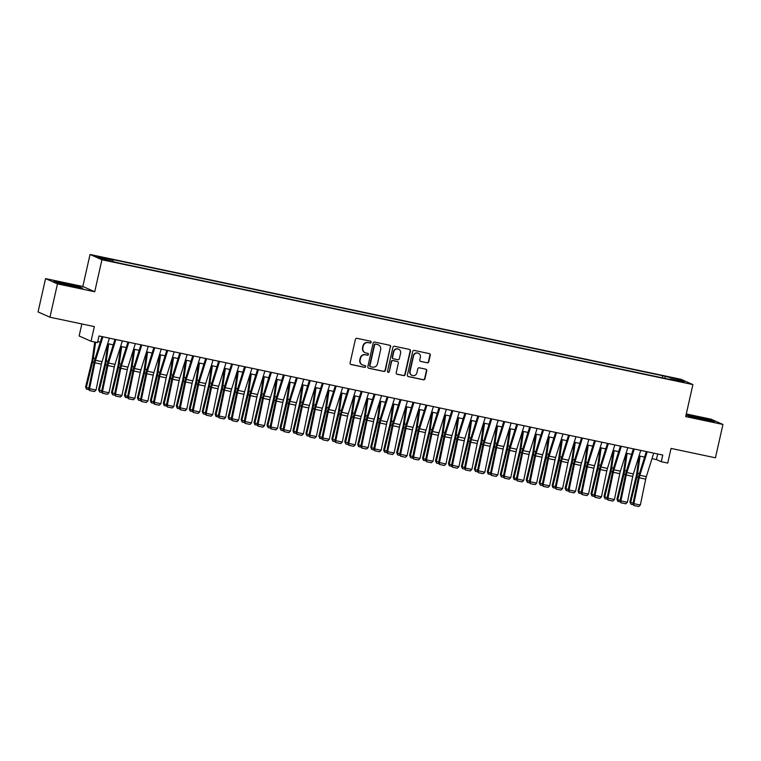 <?xml version="1.0" encoding="UTF-8"?>
<svg xmlns="http://www.w3.org/2000/svg" width="761" height="761" viewBox="0 0 761 761"><rect width="100%" height="100%" fill="white"/><g stroke="black" fill="none" stroke-linecap="round" stroke-linejoin="round"><path stroke-width="1.14" d="M371.168 342.288A0.942 0.913 113.9 0 0 370.483 341.185L356.966 338.331A1.341 1.294 113.9 0 0 355.397 339.368L350.089 362.93A1.341 1.294 113.9 0 0 351.068 364.509L364.586 367.363A0.942 0.913 113.9 0 0 365.166 365.584A0.942 0.913 113.9 0 0 364.995 365.527L363.244 365.156A4.3 4.157 113.9 0 1 360.115 360.115L360.562 358.146A4.3 4.157 113.9 0 1 365.575 354.816L367.325 355.187A0.942 0.913 113.9 0 0 367.915 353.408A0.942 0.913 113.9 0 0 367.734 353.351L365.984 352.99A4.3 4.157 113.9 0 1 362.864 347.939L363.301 345.979A4.3 4.157 113.9 0 1 368.314 342.65L370.065 343.021A0.942 0.913 113.9 0 0 371.168 342.288M365.185 352.724L364.871 352.581A4.3 4.157 113.9 0 1 362.54 347.796L362.978 345.836A4.3 4.157 113.9 0 1 368.001 342.507L369.741 342.878A0.942 0.913 113.9 0 0 370.483 341.185M350.659 364.338A1.341 1.294 113.9 0 0 350.745 364.367L364.262 367.221A0.942 0.913 113.9 0 0 365.004 365.527M362.445 364.9L362.122 364.757A4.3 4.157 113.9 0 1 359.801 359.972L360.238 358.003A4.3 4.157 113.9 0 1 365.251 354.674L367.002 355.045A0.942 0.913 113.9 0 0 367.744 353.361M671.44 377.475L676.738 378.892L671.44 377.475M427.206 362.835A1.341 1.294 113.9 0 0 428.766 361.789L430.26 355.187A1.341 1.294 113.9 0 0 429.28 353.608L414.269 350.431A1.341 1.294 113.9 0 0 412.709 351.477L407.392 375.03A1.341 1.294 113.9 0 0 408.372 376.609L423.382 379.787A1.341 1.294 113.9 0 0 424.952 378.74L426.75 370.759A1.341 1.294 113.9 0 0 425.77 369.18L419.349 367.82A1.341 1.294 113.9 0 0 417.779 368.866L416.885 372.823A3.596 3.472 113.9 0 1 412.034 375.392A3.596 3.472 113.9 0 1 410.084 371.387L413.575 355.872A3.596 3.472 113.9 0 1 418.436 353.313A3.596 3.472 113.9 0 1 420.386 357.309L419.806 359.896A1.341 1.294 113.9 0 0 420.776 361.475L426.883 362.693A1.341 1.294 113.9 0 0 428.453 361.646L429.936 355.045A1.341 1.294 113.9 0 0 429.366 353.627M57.465 283.882L94.725 291.758L82.825 286.478L45.565 278.602L57.465 283.882L49.95 317.223L94.345 326.593L91.035 341.261L97.513 342.631L99.016 335.962L662.764 455.049L661.261 461.718L667.749 463.088L671.05 448.419L715.435 457.799L722.95 424.467L711.05 419.187L686.289 413.955M94.725 291.758L101.936 259.748L692.9 384.59L685.69 416.59L722.95 424.467M390.697 346.826A1.341 1.294 113.9 0 0 389.718 345.247L374.707 342.079A1.341 1.294 113.9 0 0 373.147 343.116L367.829 366.678A1.341 1.294 113.9 0 0 368.809 368.257L383.82 371.425A1.341 1.294 113.9 0 0 385.389 370.388L390.374 346.683A1.341 1.294 113.9 0 0 389.803 345.266M394.493 346.255L409.504 349.423A1.341 1.294 113.9 0 1 410.483 351.002L405.166 374.564A1.341 1.294 113.9 0 1 403.606 375.601L397.175 374.25A1.341 1.294 113.9 0 1 396.205 372.671L398.355 363.111A1.341 1.294 113.9 0 0 397.375 361.542L393.114 360.638A1.341 1.294 113.9 0 0 391.544 361.675L389.309 371.625A0.942 0.913 113.9 0 1 388.034 372.3A0.942 0.913 113.9 0 1 387.53 371.244L392.923 347.292A1.341 1.294 113.9 0 1 394.493 346.255M49.95 317.223L38.05 311.943L45.565 278.602M101.803 257.618L107.796 258.711L99.815 256.733L96.666 256.238L101.803 257.618M101.936 259.748L90.036 254.469L681 379.311L692.9 384.59M662.346 377.846L662.812 375.763L110.726 259.14L112.98 260.138L112.999 261.27M662.812 375.763L679.326 379.768L684.215 381.936L669.956 378.93L672.21 379.929L120.124 263.306L103.61 259.292L98.721 257.123L112.98 260.138M81.846 323.958L79.134 335.981L91.035 341.261M82.825 286.478L90.036 254.469M651.987 458.636L656.439 459.577L661.261 461.718M97.76 341.565L100.29 342.098M107.672 343.658L113.256 344.838M120.638 346.398L126.212 347.577M133.594 349.137L139.168 350.307M146.559 351.867L152.133 353.047M159.515 354.607L165.089 355.787M172.471 357.347L178.055 358.526M185.437 360.086L191.011 361.266M198.393 362.826L203.967 363.996M211.358 365.556L216.933 366.735M224.314 368.295L229.889 369.475M237.27 371.035L242.854 372.215M250.236 373.775L255.81 374.954M263.192 376.514L268.766 377.684M276.157 379.244L281.732 380.424M289.113 381.984L294.688 383.163M302.069 384.724L307.653 385.903M315.035 387.463L320.609 388.643M327.991 390.203L333.565 391.373M340.947 392.933L346.531 394.112M353.913 395.672L359.487 396.852M366.869 398.412L372.452 399.592M379.834 401.152L385.408 402.331M392.79 403.891L398.364 405.061M405.746 406.621L411.33 407.801M418.712 409.361L424.286 410.54M431.668 412.101L437.252 413.28M444.633 414.84L450.208 416.02M457.589 417.57L463.164 418.75M470.545 420.31L476.129 421.489M483.511 423.049L489.085 424.229M496.467 425.789L502.041 426.969M509.432 428.529L515.007 429.708M522.388 431.259L527.963 432.438M535.344 433.998L540.928 435.178M548.31 436.738L553.884 437.917M561.266 439.478L566.84 440.657M574.232 442.217L579.806 443.387M587.188 444.947L592.762 446.127M600.144 447.687L605.727 448.866M613.109 450.426L618.683 451.606M626.065 453.166L631.64 454.346M639.031 455.906L644.605 457.076M657.704 453.984L656.439 459.577M665.095 378.426L665.066 376.762M679.326 379.768L678.336 380.7M71.943 286.393L82.664 288.238L79.077 286.65L54.06 281.37L57.646 282.959L71.943 286.393M686.07 414.926L689.437 416.419L703.735 419.853L714.446 421.699L710.869 420.11L686.08 414.869M368.41 368.086A1.341 1.294 113.9 0 0 368.486 368.115L383.496 371.282A1.341 1.294 113.9 0 0 385.066 370.246L390.374 346.683M375.696 344.21A0.942 0.913 113.9 0 0 374.602 344.933L369.941 365.613A0.942 0.913 113.9 0 0 370.626 366.716L372.471 367.106A4.3 4.157 113.9 0 0 377.485 363.777L380.671 349.641A4.3 4.157 113.9 0 0 377.542 344.59L375.373 344.067A0.942 0.913 113.9 0 0 374.279 344.79L374.602 344.933M370.445 366.659L370.122 366.517A0.942 0.913 113.9 0 1 369.618 365.47L374.279 344.79M378.341 344.857L378.017 344.714A4.3 4.157 113.9 0 0 377.218 344.448L377.542 344.59M375.373 344.067L377.218 344.448M396.776 374.079A1.341 1.294 113.9 0 0 396.852 374.108L403.282 375.458A1.341 1.294 113.9 0 0 404.852 374.422L410.16 350.859A1.341 1.294 113.9 0 0 409.589 349.451M397.623 361.618L397.309 361.475A1.341 1.294 113.9 0 0 397.052 361.399L392.79 360.495A1.341 1.294 113.9 0 0 391.23 361.532L389.309 371.625M387.882 372.205A0.942 0.913 113.9 0 0 388.985 371.482M400.59 353.199A3.596 3.472 113.9 0 0 398.64 349.194A3.596 3.472 113.9 0 0 393.779 351.763L392.552 357.223A1.341 1.294 113.9 0 0 393.532 358.802L397.794 359.706A1.341 1.294 113.9 0 0 399.354 358.669L400.59 353.199M398.64 349.194L398.317 349.052A3.596 3.472 113.9 0 0 393.466 351.62L393.779 351.763M393.275 358.726L392.961 358.583A1.341 1.294 113.9 0 1 392.229 357.08L393.466 351.62M420.376 361.313A1.341 1.294 113.9 0 0 420.462 361.332L426.883 362.693M418.436 353.313L418.112 353.171A3.596 3.472 113.9 0 0 413.261 355.729L413.575 355.872M412.034 375.392L411.711 375.249A3.596 3.472 113.9 0 1 409.76 371.244L413.261 355.729M407.963 376.448A1.341 1.294 113.9 0 0 408.048 376.467L423.059 379.644A1.341 1.294 113.9 0 0 424.628 378.598L426.426 370.617A1.341 1.294 113.9 0 0 425.856 369.199M94.735 342.041L92.328 358.869A6.839 1.722 101.9 0 1 91.834 361.427L85.593 386.921L86.345 387.511L92.585 362.027A10.264 2.587 -78.1 0 0 93.327 358.193L95.601 342.231M89.246 389.803L86.374 389.014L85.593 386.921M86.678 389.252L86.345 387.511L88.809 388.034M109.403 338.16L102.022 361.665A6.839 1.722 -78.1 0 0 101.375 364.158L96.038 390.041L89.56 388.671L89.57 390.545L94.45 391.544L89.912 390.583M102.925 336.79L95.544 360.295A6.839 1.722 -78.1 0 0 94.897 362.788L89.56 388.671L88.704 388.557L94.041 362.674A10.264 2.587 101.9 0 1 95.011 358.935L102.022 336.6M88.704 388.557L89.57 390.545M94.45 391.544L96.038 390.041M69.546 285.813L76.937 287.059L73.988 285.993L66.207 284.138L59.653 283.159L62.687 284.167M55.201 281.865L64.828 283.53L81.246 288M701.328 419.273L708.729 420.519L701.737 418.436L691.749 416.524L694.47 417.627M686.983 415.325L696.619 416.99L713.038 421.461M107.843 343.696L105.294 361.608A6.839 1.722 101.9 0 1 104.799 364.167L98.559 389.651L99.311 390.25L105.541 364.766A10.264 2.587 -78.1 0 0 106.283 360.923L108.718 343.877M102.202 392.533L99.634 391.991L98.559 389.651M99.634 391.991L99.311 390.25L101.774 390.774M120.809 346.436L118.25 364.348A6.839 1.722 101.9 0 1 117.755 366.907L111.515 392.391L112.267 392.99L118.507 367.506A10.264 2.587 -78.1 0 0 119.249 363.663L121.674 346.616M115.168 395.273L112.59 394.731L111.515 392.391M112.59 394.731L112.267 392.99L114.73 393.513M133.765 349.166L131.206 367.087A6.839 1.722 101.9 0 1 130.711 369.646L124.481 395.13L125.223 395.73L131.463 370.246A10.264 2.587 -78.1 0 0 132.205 366.402L134.64 349.356M128.124 398.013L125.251 397.232L124.481 395.13M125.555 397.47L125.223 395.73L127.686 396.243M146.73 351.905L144.171 369.827A6.839 1.722 101.9 0 1 143.677 372.386L137.437 397.87L138.188 398.469L144.419 372.976A10.264 2.587 -78.1 0 0 145.17 369.142L147.596 352.096M141.089 400.752L138.512 400.21L137.437 397.87M138.512 400.21L138.188 398.469L140.652 398.983M122.359 340.899L114.978 364.405A6.839 1.722 -78.1 0 0 114.34 366.897L108.994 392.781L102.516 391.411L102.535 393.275L107.415 394.284L102.878 393.323M115.881 339.53L108.5 363.035A6.839 1.722 -78.1 0 0 107.862 365.527L102.516 391.411L101.66 391.297L107.006 365.413A10.264 2.587 101.9 0 1 107.967 361.675L114.978 339.339M101.66 391.297L102.535 393.275M107.415 394.284L108.994 392.781M135.325 343.639L127.943 367.144A6.839 1.722 -78.1 0 0 127.296 369.637L121.96 395.52L115.482 394.15L115.491 396.015L120.371 397.023L115.834 396.062M128.837 342.269L121.465 365.775A6.839 1.722 -78.1 0 0 120.818 368.267L115.482 394.15L114.626 394.036L119.962 368.153A10.264 2.587 101.9 0 1 120.923 364.414L127.943 342.079M114.626 394.036L115.491 396.015M120.371 397.023L121.96 395.52M148.281 346.369L140.899 369.875A6.839 1.722 -78.1 0 0 140.262 372.376L134.916 398.26L128.438 396.89L128.447 398.754L133.327 399.763L128.79 398.802M141.803 344.999L134.421 368.514A6.839 1.722 -78.1 0 0 133.774 371.007L128.438 396.89L127.582 396.776L132.918 370.892A10.264 2.587 101.9 0 1 133.888 367.144L140.899 344.809M127.582 396.776L128.447 398.754M133.327 399.763L134.916 398.26M161.237 349.109L153.865 372.614A6.839 1.722 -78.1 0 0 153.218 375.106L147.881 400.99L141.394 399.63L141.413 401.494L146.293 402.493L141.755 401.542M154.759 347.739L147.377 371.244A6.839 1.722 -78.1 0 0 146.74 373.746L141.394 399.63L140.538 399.506L145.884 373.622A10.264 2.587 101.9 0 1 146.844 369.884L153.855 347.549M140.538 399.506L141.413 401.494M146.293 402.493L147.881 400.99M159.686 354.645L157.127 372.557A6.839 1.722 101.9 0 1 156.633 375.116L150.393 400.609L151.144 401.199L157.384 375.715A10.264 2.587 -78.1 0 0 158.126 371.882L160.561 354.826M154.045 403.492L151.173 402.702L150.393 400.609M151.477 402.94L151.144 401.199L153.608 401.722M174.202 351.848L166.821 375.354A6.839 1.722 -78.1 0 0 166.174 377.846L160.837 403.73L154.359 402.36L154.369 404.234L159.249 405.233L154.711 404.272M167.724 350.479L160.343 373.984A6.839 1.722 -78.1 0 0 159.696 376.476L154.359 402.36L153.503 402.246L158.84 376.362A10.264 2.587 101.9 0 1 159.81 372.624L166.821 350.288M153.503 402.246L154.369 404.234M159.249 405.233L160.837 403.73M172.642 357.385L170.093 375.297A6.839 1.722 101.9 0 1 169.589 377.856L163.358 403.34L164.1 403.939L170.34 378.455A10.264 2.587 -78.1 0 0 171.082 374.612L173.518 357.565M167.001 406.222L164.129 405.442L163.358 403.34M164.433 405.68L164.1 403.939L166.573 404.462M187.158 354.588L179.777 378.093A6.839 1.722 -78.1 0 0 179.139 380.586L173.793 406.469L167.315 405.099L167.334 406.964L172.205 407.972L167.677 407.011M180.68 353.218L173.299 376.724A6.839 1.722 -78.1 0 0 172.661 379.216L167.315 405.099L166.459 404.985L171.805 379.102A10.264 2.587 101.9 0 1 172.766 375.363L179.777 353.028M166.459 404.985L167.334 406.964M172.205 407.972L173.793 406.469M185.608 360.124L183.049 378.036A6.839 1.722 101.9 0 1 182.554 380.595L176.314 406.079L177.066 406.678L183.306 381.194A10.264 2.587 -78.1 0 0 184.048 377.351L186.474 360.305M179.967 408.961L177.389 408.419L176.314 406.079M177.389 408.419L177.066 406.678L179.529 407.202M200.124 357.328L192.742 380.833A6.839 1.722 -78.1 0 0 192.095 383.325L186.759 409.209L180.281 407.839L180.29 409.703L185.17 410.712L180.633 409.751M193.636 355.958L186.264 379.463A6.839 1.722 -78.1 0 0 185.617 381.955L180.281 407.839L179.425 407.725L184.761 381.841A10.264 2.587 101.9 0 1 185.722 378.103L192.742 355.768M179.425 407.725L180.29 409.703M185.17 410.712L186.759 409.209M198.564 362.854L196.005 380.776A6.839 1.722 101.9 0 1 195.51 383.335L189.28 408.819L190.022 409.418L196.262 383.925A10.264 2.587 -78.1 0 0 197.004 380.091L199.439 363.045M192.923 411.701L190.05 410.921L189.28 408.819M190.355 411.159L190.022 409.418L192.485 409.932M213.08 360.058L205.698 383.563A6.839 1.722 -78.1 0 0 205.061 386.065L199.715 411.948L193.237 410.579L193.246 412.443L198.126 413.451L193.589 412.491M206.602 358.688L199.22 382.203A6.839 1.722 -78.1 0 0 198.573 384.695L193.237 410.579L192.381 410.464L197.717 384.581A10.264 2.587 101.9 0 1 198.688 380.833L205.698 358.498M192.381 410.464L193.246 412.443M198.126 413.451L199.715 411.948M211.52 365.594L208.971 383.515A6.839 1.722 101.9 0 1 208.476 386.074L202.236 411.558L202.987 412.158L209.218 386.664A10.264 2.587 -78.1 0 0 209.969 382.831L212.395 365.784M205.889 414.441L203.311 413.898L202.236 411.558M203.311 413.898L202.987 412.158L205.451 412.671M224.485 368.334L221.927 386.246A6.839 1.722 101.9 0 1 221.432 388.804L215.192 414.298L215.943 414.888L222.183 389.404A10.264 2.587 -78.1 0 0 222.925 385.57L225.361 368.514M218.845 417.18L215.972 416.391L215.192 414.298M216.276 416.628L215.943 414.888L218.407 415.411M237.442 371.073L234.892 388.985A6.839 1.722 101.9 0 1 234.388 391.544L228.157 417.028L228.899 417.627L235.139 392.143A10.264 2.587 -78.1 0 0 235.881 388.3L238.317 371.254M231.801 419.91L228.928 419.13L228.157 417.028M229.232 419.368L228.899 417.627L231.373 418.15M250.407 373.813L247.848 391.725A6.839 1.722 101.9 0 1 247.354 394.284L241.113 419.768L241.865 420.367L248.096 394.883A10.264 2.587 -78.1 0 0 248.847 391.04L251.273 373.993M244.766 422.65L242.188 422.108L241.113 419.768M242.188 422.108L241.865 420.367L244.329 420.89M263.363 376.543L260.804 394.464A6.839 1.722 101.9 0 1 260.31 397.023L254.079 422.507L254.821 423.106L261.061 397.613A10.264 2.587 -78.1 0 0 261.803 393.779L264.238 376.733M257.722 425.389L254.849 424.609L254.079 422.507M255.154 424.847L254.821 423.106L257.285 423.62M276.319 379.282L273.77 397.204A6.839 1.722 101.9 0 1 273.275 399.763L267.035 425.247L267.786 425.837L274.017 400.353A10.264 2.587 -78.1 0 0 274.759 396.519L277.194 379.473M270.688 428.129L268.11 427.587L267.035 425.247M268.11 427.587L267.786 425.837L270.25 426.36M289.285 382.022L286.726 399.934A6.839 1.722 101.9 0 1 286.231 402.493L279.991 427.986L280.742 428.576L286.983 403.092A10.264 2.587 -78.1 0 0 287.725 399.259L290.16 382.203M283.644 430.869L281.066 430.317L279.991 427.986M281.066 430.317L280.742 428.576L283.206 429.099M302.241 384.762L299.691 402.674A6.839 1.722 101.9 0 1 299.187 405.233L292.956 430.716L293.698 431.316L299.939 405.832A10.264 2.587 -78.1 0 0 300.681 401.989L303.116 384.942M296.6 433.599L293.727 432.819L292.956 430.716M294.031 433.057L293.698 431.316L296.172 431.839M315.206 387.501L312.647 405.413A6.839 1.722 101.9 0 1 312.153 407.972L305.912 433.456L306.664 434.055L312.895 408.571A10.264 2.587 -78.1 0 0 313.646 404.728L316.072 387.682M309.565 436.338L306.987 435.796L305.912 433.456M306.987 435.796L306.664 434.055L309.128 434.579M328.162 390.231L325.603 408.153A6.839 1.722 101.9 0 1 325.109 410.712L318.878 436.196L319.62 436.795L325.86 411.301A10.264 2.587 -78.1 0 0 326.602 407.468L329.037 390.422M322.521 439.078L319.649 438.298L318.878 436.196M319.953 438.536L319.62 436.795L322.084 437.309M341.118 392.971L338.569 410.892A6.839 1.722 101.9 0 1 338.074 413.451L331.834 438.935L332.586 439.525L338.816 414.041A10.264 2.587 -78.1 0 0 339.558 410.208L341.993 393.161M335.487 441.818L332.909 441.275L331.834 438.935M332.909 441.275L332.586 439.525L335.049 440.048M354.084 395.71L351.525 413.623A6.839 1.722 101.9 0 1 351.03 416.181L344.79 441.675L345.542 442.265L351.782 416.781A10.264 2.587 -78.1 0 0 352.524 412.938L354.959 395.891M348.443 444.557L345.865 444.005L344.79 441.675M345.865 444.005L345.542 442.265L348.005 442.788M226.036 362.797L218.664 386.303A6.839 1.722 -78.1 0 0 218.017 388.795L212.68 414.678L206.193 413.318L206.212 415.183L211.092 416.181L206.554 415.23M219.558 361.427L212.176 384.933A6.839 1.722 -78.1 0 0 211.539 387.425L206.193 413.318L205.337 413.194L210.683 387.311A10.264 2.587 101.9 0 1 211.644 383.573L218.654 361.237M205.337 413.194L206.212 415.183M211.092 416.181L212.68 414.678M239.002 365.537L231.62 389.042A6.839 1.722 -78.1 0 0 230.973 391.535L225.637 417.418L219.158 416.048L219.168 417.922L224.048 418.921L219.51 417.96M232.524 364.167L225.142 387.672A6.839 1.722 -78.1 0 0 224.495 390.165L219.158 416.048L218.302 415.934L223.639 390.051A10.264 2.587 101.9 0 1 224.609 386.312L231.62 363.977M218.302 415.934L219.168 417.922M224.048 418.921L225.637 417.418M251.958 368.276L244.576 391.782A6.839 1.722 -78.1 0 0 243.939 394.274L238.593 420.158L232.115 418.788L232.134 420.652L237.004 421.661L232.476 420.7M245.48 366.907L238.098 390.412A6.839 1.722 -78.1 0 0 237.461 392.904L232.115 418.788L231.258 418.674L236.604 392.79A10.264 2.587 101.9 0 1 237.565 389.052L244.576 366.716M231.258 418.674L232.134 420.652M237.004 421.661L238.593 420.158M264.923 371.016L257.541 394.521A6.839 1.722 -78.1 0 0 256.895 397.014L251.558 422.897L245.08 421.527L245.09 423.392L249.969 424.4L245.432 423.439M258.436 369.646L251.063 393.152A6.839 1.722 -78.1 0 0 250.417 395.644L245.08 421.527L244.224 421.413L249.56 395.53A10.264 2.587 101.9 0 1 250.521 391.782L257.532 369.456M244.224 421.413L245.09 423.392M249.969 424.4L251.558 422.897M277.879 373.746L270.497 397.252A6.839 1.722 -78.1 0 0 269.86 399.753L264.514 425.637L258.036 424.267L258.046 426.131L262.925 427.14L258.388 426.179M271.401 372.376L264.019 395.882A6.839 1.722 -78.1 0 0 263.373 398.384L258.036 424.267L257.18 424.153L262.516 398.269A10.264 2.587 101.9 0 1 263.487 394.521L270.497 372.186M257.18 424.153L258.046 426.131M262.925 427.14L264.514 425.637M290.835 376.486L283.463 399.991A6.839 1.722 -78.1 0 0 282.816 402.483L277.48 428.367L270.992 427.007L271.011 428.871L275.891 429.87L271.354 428.919M284.357 375.116L276.975 398.621A6.839 1.722 -78.1 0 0 276.338 401.114L270.992 427.007L270.136 426.883L275.482 400.999A10.264 2.587 101.9 0 1 276.443 397.261L283.453 374.926M270.136 426.883L271.011 428.871M275.891 429.87L277.48 428.367M303.801 379.225L296.419 402.731A6.839 1.722 -78.1 0 0 295.772 405.223L290.436 431.106L283.958 429.737L283.967 431.611L288.847 432.609L284.31 431.649M297.323 377.856L289.941 401.361A6.839 1.722 -78.1 0 0 289.294 403.853L283.958 429.737L283.102 429.623L288.438 403.739A10.264 2.587 101.9 0 1 289.408 400.001L296.419 377.665M283.102 429.623L283.967 431.611M288.847 432.609L290.436 431.106M316.757 381.965L309.375 405.47A6.839 1.722 -78.1 0 0 308.738 407.963L303.392 433.846L296.914 432.476L296.933 434.341L301.803 435.349L297.275 434.388M310.279 380.595L302.897 404.101A6.839 1.722 -78.1 0 0 302.26 406.593L296.914 432.476L296.058 432.362L301.404 406.479A10.264 2.587 101.9 0 1 302.364 402.74L309.375 380.405M296.058 432.362L296.933 434.341M301.803 435.349L303.392 433.846M329.722 384.695L322.341 408.21A6.839 1.722 -78.1 0 0 321.694 410.702L316.357 436.586L309.879 435.216L309.889 437.08L314.769 438.089L310.231 437.128M323.235 383.335L315.863 406.84A6.839 1.722 -78.1 0 0 315.216 409.332L309.879 435.216L309.023 435.102L314.36 409.218A10.264 2.587 101.9 0 1 315.32 405.47L322.331 383.144M309.023 435.102L309.889 437.08M314.769 438.089L316.357 436.586M342.678 387.435L335.297 410.94A6.839 1.722 -78.1 0 0 334.659 413.442L329.313 439.325L322.835 437.955L322.845 439.82L327.725 440.828L323.187 439.868M336.2 386.065L328.819 409.57A6.839 1.722 -78.1 0 0 328.172 412.072L322.835 437.955L321.979 437.841L327.316 411.958A10.264 2.587 101.9 0 1 328.286 408.21L335.297 385.875M321.979 437.841L322.845 439.82M327.725 440.828L329.313 439.325M355.634 390.174L348.262 413.68A6.839 1.722 -78.1 0 0 347.615 416.172L342.279 442.055L335.791 440.686L335.81 442.56L340.69 443.558L336.153 442.607M349.156 388.804L341.775 412.31A6.839 1.722 -78.1 0 0 341.137 414.802L335.791 440.686L334.935 440.571L340.281 414.688A10.264 2.587 101.9 0 1 341.242 410.95L348.253 388.614M334.935 440.571L335.81 442.56M340.69 443.558L342.279 442.055M368.6 392.914L361.218 416.419A6.839 1.722 -78.1 0 0 360.571 418.911L355.235 444.795L348.757 443.425L348.766 445.299L353.646 446.298L349.109 445.337M362.122 391.544L354.74 415.049A6.839 1.722 -78.1 0 0 354.093 417.542L348.757 443.425L347.901 443.311L353.237 417.428A10.264 2.587 101.9 0 1 354.198 413.689L361.218 391.354M347.901 443.311L348.766 445.299M353.646 446.298L355.235 444.795M367.04 398.45L364.49 416.362A6.839 1.722 101.9 0 1 363.986 418.921L357.756 444.405L358.498 445.004L364.738 419.52A10.264 2.587 -78.1 0 0 365.48 415.677L367.915 398.631M361.399 447.287L358.526 446.507L357.756 444.405M358.831 446.745L358.498 445.004L360.971 445.527M380.005 401.19L377.446 419.102A6.839 1.722 101.9 0 1 376.952 421.661L370.712 447.145L371.463 447.744L377.694 422.26A10.264 2.587 -78.1 0 0 378.445 418.417L380.871 401.37M374.364 450.027L371.787 449.485L370.712 447.145M371.787 449.485L371.463 447.744L373.927 448.267M392.961 403.92L390.403 421.841A6.839 1.722 101.9 0 1 389.908 424.4L383.677 449.884L384.419 450.483L390.659 424.99A10.264 2.587 -78.1 0 0 391.401 421.156L393.837 404.11M387.32 452.766L384.448 451.986L383.677 449.884M384.752 452.224L384.419 450.483L386.883 450.997M405.917 406.659L403.368 424.571A6.839 1.722 101.9 0 1 402.873 427.14L396.633 452.624L397.385 453.214L403.615 427.73A10.264 2.587 -78.1 0 0 404.357 423.896L406.793 406.84M400.286 455.506L397.708 454.964L396.633 452.624M397.708 454.964L397.385 453.214L399.848 453.737M381.556 395.653L374.174 419.159A6.839 1.722 -78.1 0 0 373.537 421.651L368.191 447.535L361.713 446.165L361.732 448.029L366.602 449.038L362.074 448.077M375.078 394.284L367.696 417.789A6.839 1.722 -78.1 0 0 367.059 420.281L361.713 446.165L360.857 446.051L366.203 420.167A10.264 2.587 101.9 0 1 367.163 416.429L374.174 394.093M360.857 446.051L361.732 448.029M366.602 449.038L368.191 447.535M394.521 398.384L387.14 421.898A6.839 1.722 -78.1 0 0 386.493 424.391L381.156 450.274L374.678 448.904L374.688 450.769L379.568 451.777L375.03 450.816M388.034 397.023L380.662 420.529A6.839 1.722 -78.1 0 0 380.015 423.021L374.678 448.904L373.822 448.79L379.159 422.907A10.264 2.587 101.9 0 1 380.12 419.159L387.13 396.833M373.822 448.79L374.688 450.769M379.568 451.777L381.156 450.274M407.477 401.123L400.096 424.628A6.839 1.722 -78.1 0 0 399.458 427.13L394.112 453.014L387.634 451.644L387.644 453.508L392.524 454.507L387.986 453.556M400.999 399.753L393.618 423.259A6.839 1.722 -78.1 0 0 392.971 425.76L387.634 451.644L386.778 451.53L392.115 425.637A10.264 2.587 101.9 0 1 393.085 421.898L400.096 399.563M386.778 451.53L387.644 453.508M392.524 454.507L394.112 453.014M420.433 403.863L413.052 427.368A6.839 1.722 -78.1 0 0 412.414 429.86L407.078 455.744L400.59 454.374L400.609 456.248L405.489 457.247L400.952 456.296M413.955 402.493L406.574 425.998A6.839 1.722 -78.1 0 0 405.936 428.491L400.59 454.374L399.734 454.26L405.08 428.376A10.264 2.587 101.9 0 1 406.041 424.638L413.052 402.303M399.734 454.26L400.609 456.248M405.489 457.247L407.078 455.744M418.883 409.399L416.324 427.311A6.839 1.722 101.9 0 1 415.829 429.87L409.589 455.363L410.341 455.953L416.581 430.469A10.264 2.587 -78.1 0 0 417.323 426.626L419.749 409.58M413.242 458.236L410.664 457.694L409.589 455.363M410.664 457.694L410.341 455.953L412.804 456.476M433.399 406.602L426.017 430.108A6.839 1.722 -78.1 0 0 425.37 432.6L420.034 458.483L413.556 457.114L413.565 458.988L418.445 459.986L413.908 459.026M426.921 405.233L419.539 428.738A6.839 1.722 -78.1 0 0 418.892 431.23L413.556 457.114L412.7 457L418.036 431.116A10.264 2.587 101.9 0 1 418.997 427.378L426.017 405.042M412.7 457L413.565 458.988M418.445 459.986L420.034 458.483M431.839 412.139L429.28 430.051A6.839 1.722 101.9 0 1 428.785 432.609L422.555 458.093L423.297 458.693L429.537 433.209A10.264 2.587 -78.1 0 0 430.279 429.366L432.714 412.319M426.198 460.976L423.325 460.196L422.555 458.093M423.63 460.434L423.297 458.693L425.76 459.216M446.355 409.342L438.973 432.847A6.839 1.722 -78.1 0 0 438.336 435.34L432.99 461.223L426.512 459.853L426.531 461.718L431.401 462.726L426.873 461.765M439.877 407.972L432.495 431.477A6.839 1.722 -78.1 0 0 431.858 433.97L426.512 459.853L425.656 459.739L430.992 433.856A10.264 2.587 101.9 0 1 431.963 430.117L438.973 407.782M425.656 459.739L426.531 461.718M431.401 462.726L432.99 461.223M444.805 414.869L442.246 432.79A6.839 1.722 101.9 0 1 441.751 435.349L435.511 460.833L436.262 461.432L442.493 435.948A10.264 2.587 -78.1 0 0 443.244 432.105L445.67 415.059M439.164 463.715L436.586 463.173L435.511 460.833M436.586 463.173L436.262 461.432L438.726 461.956M459.321 412.072L451.939 435.587A6.839 1.722 -78.1 0 0 451.292 438.079L445.956 463.963L439.478 462.593L439.487 464.457L444.367 465.466L439.829 464.505M452.833 410.712L445.451 434.217A6.839 1.722 -78.1 0 0 444.814 436.709L439.478 462.593L438.612 462.479L443.958 436.595A10.264 2.587 101.9 0 1 444.919 432.847L451.929 410.512M438.612 462.479L439.487 464.457M444.367 465.466L445.956 463.963M457.761 417.608L455.202 435.53A6.839 1.722 101.9 0 1 454.707 438.089L448.476 463.573L449.218 464.172L455.459 438.678A10.264 2.587 -78.1 0 0 456.2 434.845L458.636 417.799M452.12 466.455L449.247 465.675L448.476 463.573M449.551 465.913L449.218 464.172L451.682 464.686M472.277 414.812L464.895 438.317A6.839 1.722 -78.1 0 0 464.258 440.809L458.912 466.702L452.434 465.332L452.443 467.197L457.323 468.196L452.785 467.244M465.799 413.442L458.417 436.947A6.839 1.722 -78.1 0 0 457.77 439.449L452.434 465.332L451.577 465.218L456.914 439.325A10.264 2.587 101.9 0 1 457.884 435.587L464.895 413.252M451.577 465.218L452.443 467.197M457.323 468.196L458.912 466.702M470.717 420.348L468.167 438.26A6.839 1.722 101.9 0 1 467.673 440.819L461.432 466.312L462.184 466.902L468.415 441.418A10.264 2.587 -78.1 0 0 469.156 437.585L471.592 420.529M465.076 469.195L462.507 468.652L461.432 466.312M462.507 468.652L462.184 466.902L464.648 467.425M485.233 417.551L477.851 441.057A6.839 1.722 -78.1 0 0 477.214 443.549L471.877 469.432L465.39 468.063L465.409 469.937L470.288 470.935L465.751 469.984M478.755 416.181L471.373 439.687A6.839 1.722 -78.1 0 0 470.736 442.179L465.39 468.063L464.533 467.948L469.879 442.065A10.264 2.587 101.9 0 1 470.84 438.326L477.851 415.991M464.533 467.948L465.409 469.937M470.288 470.935L471.877 469.432M483.682 423.087L481.123 441A6.839 1.722 101.9 0 1 480.629 443.558L474.388 469.052L475.14 469.642L481.38 444.158A10.264 2.587 -78.1 0 0 482.122 440.315L484.548 423.268M478.041 471.925L475.463 471.382L474.388 469.052M475.463 471.382L475.14 469.642L477.604 470.165M498.198 420.291L490.816 443.796A6.839 1.722 -78.1 0 0 490.17 446.288L484.833 472.172L478.355 470.802L478.365 472.667L483.245 473.675L478.707 472.714M491.711 418.921L484.338 442.426A6.839 1.722 -78.1 0 0 483.692 444.919L478.355 470.802L477.499 470.688L482.835 444.805A10.264 2.587 101.9 0 1 483.796 441.066L490.816 418.731M477.499 470.688L478.365 472.667M483.245 473.675L484.833 472.172M496.638 425.827L494.079 443.739A6.839 1.722 101.9 0 1 493.585 446.298L487.354 471.782L488.096 472.381L494.336 446.897A10.264 2.587 -78.1 0 0 495.078 443.054L497.513 426.008M490.997 474.664L488.124 473.884L487.354 471.782M488.429 474.122L488.096 472.381L490.56 472.904M511.154 423.03L503.772 446.536A6.839 1.722 -78.1 0 0 503.135 449.028L497.789 474.912L491.311 473.542L491.321 475.406L496.201 476.415L491.663 475.454M504.676 421.661L497.294 445.166A6.839 1.722 -78.1 0 0 496.648 447.658L491.311 473.542L490.455 473.428L495.792 447.544A10.264 2.587 101.9 0 1 496.762 443.806L503.772 421.47M490.455 473.428L491.321 475.406M496.201 476.415L497.789 474.912M509.604 428.557L507.045 446.479A6.839 1.722 101.9 0 1 506.55 449.038L500.31 474.522L501.061 475.121L507.292 449.637A10.264 2.587 -78.1 0 0 508.044 445.794L510.469 428.747M503.963 477.404L501.385 476.862L500.31 474.522M501.385 476.862L501.061 475.121L503.525 475.644M524.11 425.76L516.738 449.266A6.839 1.722 -78.1 0 0 516.091 451.768L510.755 477.651L504.267 476.281L504.286 478.146L509.166 479.154L504.629 478.193M517.632 424.4L510.25 447.906A6.839 1.722 -78.1 0 0 509.613 450.398L504.267 476.281L503.411 476.167L508.757 450.284A10.264 2.587 101.9 0 1 509.718 446.536L516.729 424.2M503.411 476.167L504.286 478.146M509.166 479.154L510.755 477.651M522.56 431.297L520.001 449.218A6.839 1.722 101.9 0 1 519.506 451.777L513.266 477.261L514.017 477.86L520.258 452.367A10.264 2.587 -78.1 0 0 521 448.533L523.435 431.487M516.919 480.143L514.046 479.363L513.266 477.261M514.35 479.601L514.017 477.86L516.481 478.374M537.076 428.5L529.694 452.005A6.839 1.722 -78.1 0 0 529.047 454.498L523.711 480.381L517.233 479.021L517.242 480.885L522.122 481.884L517.585 480.933M530.598 427.13L523.216 450.636A6.839 1.722 -78.1 0 0 522.569 453.137L517.233 479.021L516.377 478.897L521.713 453.014A10.264 2.587 101.9 0 1 522.683 449.275L529.694 426.94M516.377 478.897L517.242 480.885M522.122 481.884L523.711 480.381M535.516 434.036L532.966 451.948A6.839 1.722 101.9 0 1 532.462 454.507L526.232 480.001L526.983 480.591L533.214 455.107A10.264 2.587 -78.1 0 0 533.956 451.273L536.391 434.217M529.875 482.883L527.306 482.341L526.232 480.001M527.306 482.341L526.983 480.591L529.447 481.114M550.032 431.24L542.65 454.745A6.839 1.722 -78.1 0 0 542.013 457.237L536.667 483.121L530.189 481.751L530.208 483.625L535.088 484.624L530.55 483.673M543.554 429.87L536.172 453.375A6.839 1.722 -78.1 0 0 535.535 455.868L530.189 481.751L529.333 481.637L534.679 455.753A10.264 2.587 101.9 0 1 535.639 452.015L542.65 429.68M529.333 481.637L530.208 483.625M535.088 484.624L536.667 483.121M548.481 436.776L545.922 454.688A6.839 1.722 101.9 0 1 545.428 457.247L539.188 482.731L539.939 483.33L546.179 457.846A10.264 2.587 -78.1 0 0 546.921 454.003L549.347 436.957M542.84 485.613L540.262 485.071L539.188 482.731M540.262 485.071L539.939 483.33L542.403 483.853M562.997 433.979L555.616 457.485A6.839 1.722 -78.1 0 0 554.969 459.977L549.632 485.86L543.154 484.491L543.164 486.355L548.044 487.363L543.506 486.403M556.51 432.609L549.138 456.115A6.839 1.722 -78.1 0 0 548.491 458.607L543.154 484.491L542.298 484.377L547.635 458.493A10.264 2.587 101.9 0 1 548.595 454.755L555.616 432.419M542.298 484.377L543.164 486.355M548.044 487.363L549.632 485.86M561.437 439.516L558.878 457.428A6.839 1.722 101.9 0 1 558.384 459.986L552.153 485.47L552.895 486.07L559.135 460.586A10.264 2.587 -78.1 0 0 559.877 456.743L562.312 439.696M555.796 488.353L552.924 487.573L552.153 485.47M553.228 487.811L552.895 486.07L555.359 486.593M575.953 436.719L568.572 460.224A6.839 1.722 -78.1 0 0 567.934 462.717L562.588 488.6L556.11 487.23L556.12 489.095L561 490.103L556.462 489.142M569.475 435.349L562.094 458.854A6.839 1.722 -78.1 0 0 561.447 461.347L556.11 487.23L555.254 487.116L560.591 461.233A10.264 2.587 101.9 0 1 561.561 457.494L568.572 435.159M555.254 487.116L556.12 489.095M561 490.103L562.588 488.6M574.403 442.246L571.844 460.167A6.839 1.722 101.9 0 1 571.349 462.726L565.109 488.21L565.861 488.809L572.091 463.325A10.264 2.587 -78.1 0 0 572.843 459.482L575.268 442.436M568.762 491.092L566.184 490.55L565.109 488.21M566.184 490.55L565.861 488.809L568.324 489.333M588.909 439.449L581.537 462.954A6.839 1.722 -78.1 0 0 580.89 465.456L575.554 491.34L569.066 489.97L569.085 491.834L573.965 492.843L569.428 491.882M582.431 438.079L575.05 461.594A6.839 1.722 -78.1 0 0 574.412 464.086L569.066 489.97L568.21 489.856L573.556 463.972A10.264 2.587 101.9 0 1 574.517 460.224L581.528 437.889M568.21 489.856L569.085 491.834M573.965 492.843L575.554 491.34M587.359 444.985L584.8 462.907A6.839 1.722 101.9 0 1 584.305 465.466L578.065 490.95L578.817 491.549L585.057 466.055A10.264 2.587 -78.1 0 0 585.799 462.222L588.234 445.175M581.718 493.832L578.845 493.052L578.065 490.95M579.15 493.29L578.817 491.549L581.28 492.063M601.875 442.189L594.493 465.694A6.839 1.722 -78.1 0 0 593.846 468.186L588.51 494.07L582.032 492.709L582.041 494.574L586.921 495.573L582.384 494.621M595.397 440.819L588.015 464.324A6.839 1.722 -78.1 0 0 587.368 466.826L582.032 492.709L581.176 492.586L586.512 466.702A10.264 2.587 101.9 0 1 587.482 462.964L594.493 440.629M581.176 492.586L582.041 494.574M586.921 495.573L588.51 494.07M600.315 447.725L597.765 465.637A6.839 1.722 101.9 0 1 597.261 468.196L591.031 493.689L591.773 494.279L598.013 468.795A10.264 2.587 -78.1 0 0 598.755 464.961L601.19 447.906M594.674 496.572L591.801 495.782L591.031 493.689M592.106 496.02L591.773 494.279L594.246 494.802M614.831 444.928L607.449 468.434A6.839 1.722 -78.1 0 0 606.812 470.926L601.466 496.809L594.988 495.44L595.007 497.313L599.877 498.312L595.349 497.352M608.353 443.558L600.971 467.064A6.839 1.722 -78.1 0 0 600.334 469.556L594.988 495.44L594.132 495.325L599.478 469.442A10.264 2.587 101.9 0 1 600.439 465.703L607.449 443.368M594.132 495.325L595.007 497.313M599.877 498.312L601.466 496.809M613.28 450.464L610.722 468.376A6.839 1.722 101.9 0 1 610.227 470.935L603.987 496.419L604.738 497.019L610.969 471.535A10.264 2.587 -78.1 0 0 611.72 467.692L614.146 450.645M607.639 499.302L605.062 498.759L603.987 496.419M605.062 498.759L604.738 497.019L607.202 497.542M627.796 447.668L620.415 471.173A6.839 1.722 -78.1 0 0 619.768 473.665L614.431 499.549L607.953 498.179L607.963 500.044L612.843 501.052L608.305 500.091M621.309 446.298L613.937 469.803A6.839 1.722 -78.1 0 0 613.29 472.296L607.953 498.179L607.097 498.065L612.434 472.181A10.264 2.587 101.9 0 1 613.395 468.443L620.415 446.108M607.097 498.065L607.963 500.044M612.843 501.052L614.431 499.549M626.236 453.204L623.678 471.116A6.839 1.722 101.9 0 1 623.183 473.675L616.952 499.159L617.694 499.758L623.934 474.274A10.264 2.587 -78.1 0 0 624.676 470.431L627.112 453.385M620.596 502.041L617.723 501.261L616.952 499.159M618.027 501.499L617.694 499.758L620.158 500.281M640.752 450.407L633.371 473.913A6.839 1.722 -78.1 0 0 632.733 476.405L627.387 502.289L620.909 500.919L620.919 502.783L625.799 503.792L621.261 502.831M634.274 449.038L626.893 472.543A6.839 1.722 -78.1 0 0 626.246 475.035L620.909 500.919L620.053 500.805L625.39 474.921A10.264 2.587 101.9 0 1 626.36 471.183L633.371 448.847M620.053 500.805L620.919 502.783M625.799 503.792L627.387 502.289M639.192 455.934L636.643 473.856A6.839 1.722 101.9 0 1 636.148 476.415L629.908 501.899L630.66 502.498L636.89 477.004A10.264 2.587 -78.1 0 0 637.632 473.171L640.068 456.124M633.561 504.781L630.983 504.239L629.908 501.899M630.983 504.239L630.66 502.498L633.123 503.011M653.709 453.137L646.336 476.643A6.839 1.722 -78.1 0 0 645.689 479.145L640.353 505.028L633.865 503.658L633.884 505.523L638.764 506.531L634.227 505.57M647.231 451.768L639.849 475.283A6.839 1.722 -78.1 0 0 639.211 477.775L633.865 503.658L633.009 503.544L638.355 477.661A10.264 2.587 101.9 0 1 639.316 473.913L646.327 451.577M633.009 503.544L633.884 505.523M638.764 506.531L640.353 505.028M92.585 362.027L94.107 362.35M93.327 358.193L95.125 358.564M102.022 361.665L95.544 360.295M101.375 364.158L94.897 362.788M105.541 364.766L107.073 365.09M106.283 360.923L108.081 361.304M118.507 367.506L120.029 367.829M119.249 363.663L121.037 364.043M131.463 370.246L132.994 370.559M132.205 366.402L134.003 366.783M144.419 372.976L145.95 373.299M145.17 369.142L146.959 369.523M114.978 364.405L108.5 363.035M114.34 366.897L107.862 365.527M127.943 367.144L121.465 365.775M127.296 369.637L120.818 368.267M140.899 369.875L134.421 368.514M140.262 372.376L133.774 371.007M153.865 372.614L147.377 371.244M153.218 375.106L146.74 373.746M157.384 375.715L158.906 376.039M158.126 371.882L159.924 372.253M166.821 375.354L160.343 373.984M166.174 377.846L159.696 376.476M170.34 378.455L171.872 378.778M171.082 374.612L172.88 374.992M179.777 378.093L173.299 376.724M179.139 380.586L172.661 379.216M183.306 381.194L184.828 381.518M184.048 377.351L185.836 377.732M192.742 380.833L186.264 379.463M192.095 383.325L185.617 381.955M196.262 383.925L197.793 384.248M197.004 380.091L198.802 380.471M205.698 383.563L199.22 382.203M205.061 386.065L198.573 384.695M209.218 386.664L210.749 386.988M209.969 382.831L211.758 383.211M222.183 389.404L223.705 389.727M222.925 385.57L224.723 385.941M235.139 392.143L236.671 392.467M235.881 388.3L237.679 388.681M248.096 394.883L249.627 395.206M248.847 391.04L250.635 391.42M261.061 397.613L262.593 397.936M261.803 393.779L263.601 394.16M274.017 400.353L275.549 400.676M274.759 396.519L276.557 396.9M286.983 403.092L288.505 403.416M287.725 399.259L289.522 399.63M299.939 405.832L301.47 406.155M300.681 401.989L302.478 402.369M312.895 408.571L314.426 408.895M313.646 404.728L315.435 405.109M325.86 411.301L327.392 411.625M326.602 407.468L328.4 407.848M338.816 414.041L340.348 414.365M339.558 410.208L341.356 410.588M351.782 416.781L353.304 417.104M352.524 412.938L354.322 413.318M218.664 386.303L212.176 384.933M218.017 388.795L211.539 387.425M231.62 389.042L225.142 387.672M230.973 391.535L224.495 390.165M244.576 391.782L238.098 390.412M243.939 394.274L237.461 392.904M257.541 394.521L251.063 393.152M256.895 397.014L250.417 395.644M270.497 397.252L264.019 395.882M269.86 399.753L263.373 398.384M283.463 399.991L276.975 398.621M282.816 402.483L276.338 401.114M296.419 402.731L289.941 401.361M295.772 405.223L289.294 403.853M309.375 405.47L302.897 404.101M308.738 407.963L302.26 406.593M322.341 408.21L315.863 406.84M321.694 410.702L315.216 409.332M335.297 410.94L328.819 409.57M334.659 413.442L328.172 412.072M348.262 413.68L341.775 412.31M347.615 416.172L341.137 414.802M361.218 416.419L354.74 415.049M360.571 418.911L354.093 417.542M364.738 419.52L366.269 419.844M365.48 415.677L367.278 416.058M377.694 422.26L379.225 422.583M378.445 418.417L380.234 418.797M390.659 424.99L392.181 425.313M391.401 421.156L393.199 421.537M403.615 427.73L405.147 428.053M404.357 423.896L406.155 424.277M374.174 419.159L367.696 417.789M373.537 421.651L367.059 420.281M387.14 421.898L380.662 420.529M386.493 424.391L380.015 423.021M400.096 424.628L393.618 423.259M399.458 427.13L392.971 425.76M413.052 427.368L406.574 425.998M412.414 429.86L405.936 428.491M416.581 430.469L418.103 430.793M417.323 426.626L419.121 427.007M426.017 430.108L419.539 428.738M425.37 432.6L418.892 431.23M429.537 433.209L431.068 433.532M430.279 429.366L432.077 429.746M438.973 432.847L432.495 431.477M438.336 435.34L431.858 433.97M442.493 435.948L444.024 436.272M443.244 432.105L445.033 432.486M451.939 435.587L445.451 434.217M451.292 438.079L444.814 436.709M455.459 438.678L456.981 439.002M456.2 434.845L457.998 435.225M464.895 438.317L458.417 436.947M464.258 440.809L457.77 439.449M468.415 441.418L469.946 441.741M469.156 437.585L470.954 437.965M477.851 441.057L471.373 439.687M477.214 443.549L470.736 442.179M481.38 444.158L482.902 444.481M482.122 440.315L483.92 440.695M490.816 443.796L484.338 442.426M490.17 446.288L483.692 444.919M494.336 446.897L495.868 447.221M495.078 443.054L496.876 443.435M503.772 446.536L497.294 445.166M503.135 449.028L496.648 447.658M507.292 449.637L508.824 449.951M508.044 445.794L509.832 446.174M516.738 449.266L510.25 447.906M516.091 451.768L509.613 450.398M520.258 452.367L521.78 452.69M521 448.533L522.797 448.914M529.694 452.005L523.216 450.636M529.047 454.498L522.569 453.137M533.214 455.107L534.745 455.43M533.956 451.273L535.754 451.644M542.65 454.745L536.172 453.375M542.013 457.237L535.535 455.868M546.179 457.846L547.701 458.17M546.921 454.003L548.71 454.384M555.616 457.485L549.138 456.115M554.969 459.977L548.491 458.607M559.135 460.586L560.667 460.909M559.877 456.743L561.675 457.123M568.572 460.224L562.094 458.854M567.934 462.717L561.447 461.347M572.091 463.325L573.623 463.639M572.843 459.482L574.631 459.863M581.537 462.954L575.05 461.594M580.89 465.456L574.412 464.086M585.057 466.055L586.579 466.379M585.799 462.222L587.597 462.602M594.493 465.694L588.015 464.324M593.846 468.186L587.368 466.826M598.013 468.795L599.544 469.118M598.755 464.961L600.553 465.332M607.449 468.434L600.971 467.064M606.812 470.926L600.334 469.556M610.969 471.535L612.5 471.858M611.72 467.692L613.509 468.072M620.415 471.173L613.937 469.803M619.768 473.665L613.29 472.296M623.934 474.274L625.466 474.598M624.676 470.431L626.474 470.812M633.371 473.913L626.893 472.543M632.733 476.405L626.246 475.035M636.89 477.004L638.422 477.328M637.632 473.171L639.43 473.551M646.336 476.643L639.849 475.283M645.689 479.145L639.211 477.775"/></g></svg>

